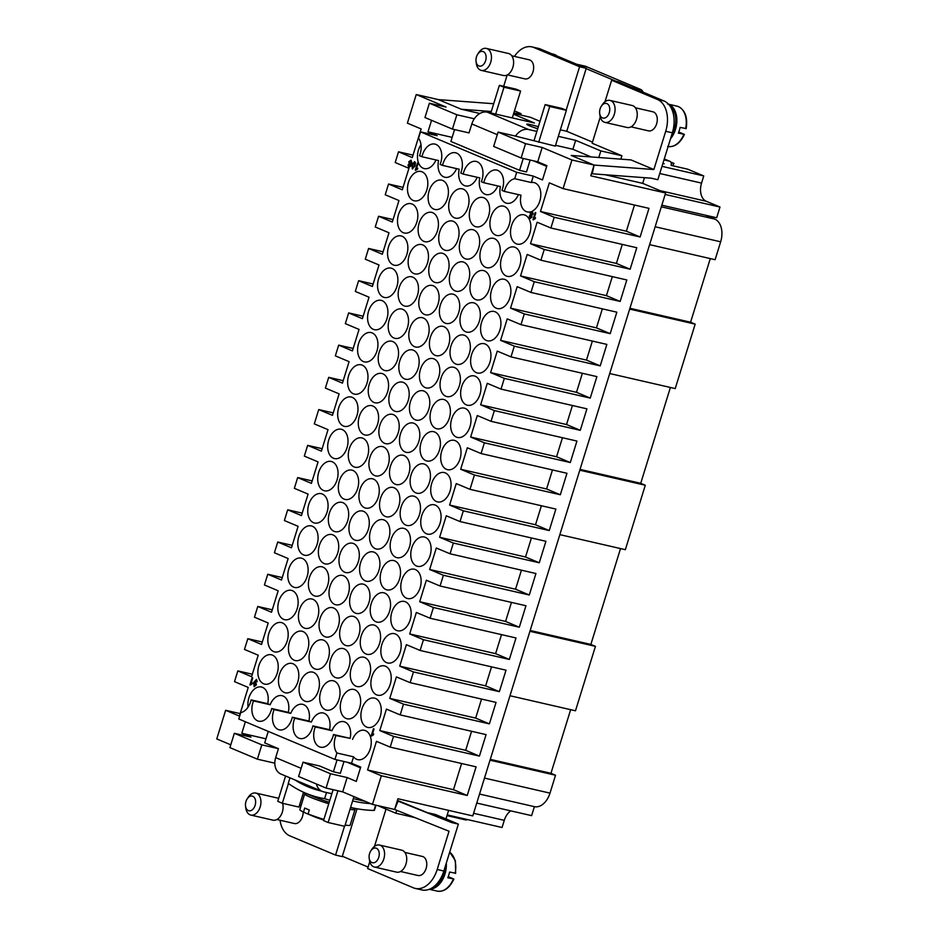 <?xml version="1.0" encoding="UTF-8"?>
<svg xmlns="http://www.w3.org/2000/svg" width="938" height="938" viewBox="0 0 938 938"><rect width="100%" height="100%" fill="white"/><g stroke="black" fill="none" stroke-linecap="round" stroke-linejoin="round"><path stroke-width="1.41" d="M643.069 92.17A7.527 4.925 -77.1 0 0 640.724 89.473L585.769 66.375A7.527 4.925 -77.1 0 0 585.242 66.199L576.553 64.206M447.215 814.911L502.065 827.504L504.281 820.34A15.043 9.849 102.9 0 1 510.096 811.347A15.043 9.849 102.9 0 1 510.764 810.866M649.612 244.654L715.119 259.697L720.654 241.805A18.807 12.311 -77.1 0 0 721.228 227.735A18.807 12.311 -77.1 0 0 714.756 219.093L705.599 215.236L716.679 217.78L719.997 207.04L706.267 201.271A15.043 9.849 102.9 0 1 701.085 194.354A15.043 9.849 102.9 0 1 701.542 183.098L703.758 175.934L687.73 169.192L671.104 165.381A3.764 2.826 -67.2 0 0 671.08 162.661A3.764 2.826 -67.2 0 0 669.791 161.277A3.764 2.826 -67.2 0 0 669.439 161.16L663.975 159.906M479.541 794.064L534.343 806.645A18.807 12.311 -77.1 0 0 542.727 804.37A18.807 12.311 -77.1 0 0 549.996 793.126L555.531 775.234L490.023 760.179M352.559 739.379A15.043 9.849 102.9 0 1 364.46 730.327A15.043 9.849 102.9 0 1 365.527 730.667A15.043 9.849 102.9 0 1 370.487 748.02A15.043 9.849 102.9 0 1 357.73 759.651A15.043 9.849 102.9 0 1 356.663 759.311A15.043 9.849 102.9 0 1 353.556 756.825L336.93 753.003A15.043 9.849 102.9 0 1 335.933 735.556L350.132 738.358L333.506 734.536A15.043 9.849 102.9 0 1 320.491 747.176A15.043 9.849 102.9 0 1 319.436 746.824A15.043 9.849 102.9 0 1 315.332 726.903L331.958 730.714A15.043 9.849 102.9 0 1 343.859 721.662A15.043 9.849 102.9 0 1 344.926 722.002A15.043 9.849 102.9 0 1 350.132 738.358M366.641 727.091A15.043 9.849 102.9 0 1 361.681 709.738A15.043 9.849 102.9 0 1 374.438 698.106A15.043 9.849 102.9 0 1 375.505 698.447A15.043 9.849 102.9 0 1 380.465 715.8A15.043 9.849 102.9 0 1 367.708 727.431A15.043 9.849 102.9 0 1 366.641 727.091M376.607 694.87A15.043 9.849 102.9 0 1 371.647 677.517A15.043 9.849 102.9 0 1 384.416 665.886A15.043 9.849 102.9 0 1 385.471 666.226A15.043 9.849 102.9 0 1 390.443 683.579A15.043 9.849 102.9 0 1 377.674 695.21A15.043 9.849 102.9 0 1 376.607 694.87M386.585 662.65A15.043 9.849 102.9 0 1 381.625 645.297A15.043 9.849 102.9 0 1 394.382 633.666A15.043 9.849 102.9 0 1 395.449 634.006A15.043 9.849 102.9 0 1 400.409 651.359A15.043 9.849 102.9 0 1 387.652 662.99A15.043 9.849 102.9 0 1 386.585 662.65M396.563 630.43A15.043 9.849 102.9 0 1 391.592 613.077A15.043 9.849 102.9 0 1 404.36 601.446A15.043 9.849 102.9 0 1 405.427 601.786A15.043 9.849 102.9 0 1 410.387 619.139A15.043 9.849 102.9 0 1 397.63 630.77A15.043 9.849 102.9 0 1 396.563 630.43M406.529 598.21A15.043 9.849 102.9 0 1 401.57 580.856A15.043 9.849 102.9 0 1 414.338 569.225A15.043 9.849 102.9 0 1 415.393 569.565A15.043 9.849 102.9 0 1 420.365 586.918A15.043 9.849 102.9 0 1 407.596 598.55A15.043 9.849 102.9 0 1 406.529 598.21M416.507 565.989A15.043 9.849 102.9 0 1 411.548 548.636A15.043 9.849 102.9 0 1 424.304 537.005A15.043 9.849 102.9 0 1 425.371 537.345A15.043 9.849 102.9 0 1 430.331 554.698A15.043 9.849 102.9 0 1 417.574 566.329A15.043 9.849 102.9 0 1 416.507 565.989M426.485 533.769A15.043 9.849 102.9 0 1 421.514 516.416A15.043 9.849 102.9 0 1 434.282 504.785A15.043 9.849 102.9 0 1 435.349 505.125A15.043 9.849 102.9 0 1 440.309 522.478A15.043 9.849 102.9 0 1 427.54 534.109A15.043 9.849 102.9 0 1 426.485 533.769M436.451 501.549A15.043 9.849 102.9 0 1 431.492 484.196A15.043 9.849 102.9 0 1 444.26 472.564A15.043 9.849 102.9 0 1 445.316 472.904A15.043 9.849 102.9 0 1 450.287 490.257A15.043 9.849 102.9 0 1 437.518 501.889A15.043 9.849 102.9 0 1 436.451 501.549M446.429 469.328A15.043 9.849 102.9 0 1 441.47 451.975A15.043 9.849 102.9 0 1 454.226 440.344A15.043 9.849 102.9 0 1 455.293 440.684A15.043 9.849 102.9 0 1 460.253 458.037A15.043 9.849 102.9 0 1 447.496 469.668A15.043 9.849 102.9 0 1 446.429 469.328M456.407 437.108A15.043 9.849 102.9 0 1 451.436 419.755A15.043 9.849 102.9 0 1 464.204 408.124A15.043 9.849 102.9 0 1 465.271 408.464A15.043 9.849 102.9 0 1 470.231 425.817A15.043 9.849 102.9 0 1 457.463 437.448A15.043 9.849 102.9 0 1 456.407 437.108M466.374 404.888A15.043 9.849 102.9 0 1 461.414 387.535A15.043 9.849 102.9 0 1 474.171 375.904A15.043 9.849 102.9 0 1 475.238 376.244A15.043 9.849 102.9 0 1 480.209 393.597A15.043 9.849 102.9 0 1 467.441 405.228A15.043 9.849 102.9 0 1 466.374 404.888M476.352 372.667A15.043 9.849 102.9 0 1 471.392 355.314A15.043 9.849 102.9 0 1 484.149 343.683A15.043 9.849 102.9 0 1 485.216 344.023A15.043 9.849 102.9 0 1 490.175 361.376A15.043 9.849 102.9 0 1 477.419 373.007A15.043 9.849 102.9 0 1 476.352 372.667M486.33 340.447A15.043 9.849 102.9 0 1 481.358 323.094A15.043 9.849 102.9 0 1 494.127 311.463A15.043 9.849 102.9 0 1 495.194 311.803A15.043 9.849 102.9 0 1 500.153 329.156A15.043 9.849 102.9 0 1 487.385 340.787A15.043 9.849 102.9 0 1 486.33 340.447M496.296 308.227A15.043 9.849 102.9 0 1 491.336 290.874A15.043 9.849 102.9 0 1 504.093 279.243A15.043 9.849 102.9 0 1 505.16 279.583A15.043 9.849 102.9 0 1 510.12 296.936A15.043 9.849 102.9 0 1 497.363 308.567A15.043 9.849 102.9 0 1 496.296 308.227M506.274 276.007A15.043 9.849 102.9 0 1 501.314 258.654A15.043 9.849 102.9 0 1 514.071 247.022A15.043 9.849 102.9 0 1 515.138 247.362A15.043 9.849 102.9 0 1 520.098 264.715A15.043 9.849 102.9 0 1 507.341 276.347A15.043 9.849 102.9 0 1 506.274 276.007M516.24 243.786A15.043 9.849 102.9 0 1 511.28 226.433A15.043 9.849 102.9 0 1 524.049 214.802A15.043 9.849 102.9 0 1 525.116 215.142A15.043 9.849 102.9 0 1 530.076 232.495A15.043 9.849 102.9 0 1 517.307 244.126A15.043 9.849 102.9 0 1 516.24 243.786M530.674 211.8A15.043 9.849 102.9 0 1 527.285 211.906A15.043 9.849 102.9 0 1 526.218 211.566A15.043 9.849 102.9 0 1 521.012 195.21L504.386 191.399A15.043 9.849 102.9 0 1 514.704 178.712L531.33 182.523A15.043 9.849 102.9 0 1 534.015 182.582A15.043 9.849 102.9 0 1 535.082 182.922A15.043 9.849 102.9 0 1 540.722 196.558A15.043 9.849 102.9 0 1 532.35 211.144L533.206 213.981L531.705 215.412L531.952 217.159L530.064 218.448L529.313 216.021L530.439 214.872L530.134 212.668L532.315 211.144L533.147 213.97L531.705 215.412M346.028 718.426A15.043 9.849 102.9 0 1 341.069 701.073A15.043 9.849 102.9 0 1 353.837 689.442A15.043 9.849 102.9 0 1 354.892 689.782A15.043 9.849 102.9 0 1 359.864 707.135A15.043 9.849 102.9 0 1 347.095 718.766A15.043 9.849 102.9 0 1 346.028 718.426M356.006 686.206A15.043 9.849 102.9 0 1 351.046 668.853A15.043 9.849 102.9 0 1 363.803 657.221A15.043 9.849 102.9 0 1 364.87 657.561A15.043 9.849 102.9 0 1 369.83 674.914A15.043 9.849 102.9 0 1 357.073 686.546A15.043 9.849 102.9 0 1 356.006 686.206M365.984 653.985A15.043 9.849 102.9 0 1 361.013 636.632A15.043 9.849 102.9 0 1 373.781 625.001A15.043 9.849 102.9 0 1 374.848 625.341A15.043 9.849 102.9 0 1 379.808 642.694A15.043 9.849 102.9 0 1 367.039 654.325A15.043 9.849 102.9 0 1 365.984 653.985M375.95 621.765A15.043 9.849 102.9 0 1 370.991 604.412A15.043 9.849 102.9 0 1 383.759 592.781A15.043 9.849 102.9 0 1 384.815 593.121A15.043 9.849 102.9 0 1 389.786 610.474A15.043 9.849 102.9 0 1 377.017 622.105A15.043 9.849 102.9 0 1 375.95 621.765M385.928 589.545A15.043 9.849 102.9 0 1 380.969 572.192A15.043 9.849 102.9 0 1 393.726 560.561A15.043 9.849 102.9 0 1 394.792 560.901A15.043 9.849 102.9 0 1 399.752 578.254A15.043 9.849 102.9 0 1 386.995 589.885A15.043 9.849 102.9 0 1 385.928 589.545M395.906 557.324A15.043 9.849 102.9 0 1 390.935 539.971A15.043 9.849 102.9 0 1 403.703 528.34A15.043 9.849 102.9 0 1 404.77 528.68A15.043 9.849 102.9 0 1 409.73 546.033A15.043 9.849 102.9 0 1 396.962 557.664A15.043 9.849 102.9 0 1 395.906 557.324M405.873 525.104A15.043 9.849 102.9 0 1 400.913 507.751A15.043 9.849 102.9 0 1 413.67 496.12A15.043 9.849 102.9 0 1 414.737 496.46A15.043 9.849 102.9 0 1 419.696 513.813A15.043 9.849 102.9 0 1 406.94 525.444A15.043 9.849 102.9 0 1 405.873 525.104M415.851 492.884A15.043 9.849 102.9 0 1 410.891 475.531A15.043 9.849 102.9 0 1 423.648 463.9A15.043 9.849 102.9 0 1 424.715 464.24A15.043 9.849 102.9 0 1 429.674 481.593A15.043 9.849 102.9 0 1 416.918 493.224A15.043 9.849 102.9 0 1 415.851 492.884M425.817 460.664A15.043 9.849 102.9 0 1 420.857 443.311A15.043 9.849 102.9 0 1 433.626 431.679A15.043 9.849 102.9 0 1 434.693 432.019A15.043 9.849 102.9 0 1 439.652 449.372A15.043 9.849 102.9 0 1 426.884 461.004A15.043 9.849 102.9 0 1 425.817 460.664M435.795 428.443A15.043 9.849 102.9 0 1 430.835 411.09A15.043 9.849 102.9 0 1 443.592 399.459A15.043 9.849 102.9 0 1 444.659 399.799A15.043 9.849 102.9 0 1 449.619 417.152A15.043 9.849 102.9 0 1 436.862 428.783A15.043 9.849 102.9 0 1 435.795 428.443M445.773 396.223A15.043 9.849 102.9 0 1 440.813 378.87A15.043 9.849 102.9 0 1 453.57 367.239A15.043 9.849 102.9 0 1 454.637 367.579A15.043 9.849 102.9 0 1 459.597 384.932A15.043 9.849 102.9 0 1 446.84 396.563A15.043 9.849 102.9 0 1 445.773 396.223M455.739 364.003A15.043 9.849 102.9 0 1 450.779 346.65A15.043 9.849 102.9 0 1 463.548 335.018A15.043 9.849 102.9 0 1 464.615 335.358A15.043 9.849 102.9 0 1 469.575 352.711A15.043 9.849 102.9 0 1 456.806 364.343A15.043 9.849 102.9 0 1 455.739 364.003M465.717 331.782A15.043 9.849 102.9 0 1 460.757 314.429A15.043 9.849 102.9 0 1 473.514 302.798A15.043 9.849 102.9 0 1 474.581 303.138A15.043 9.849 102.9 0 1 479.541 320.491A15.043 9.849 102.9 0 1 466.784 332.122A15.043 9.849 102.9 0 1 465.717 331.782M475.695 299.562A15.043 9.849 102.9 0 1 470.735 282.209A15.043 9.849 102.9 0 1 483.492 270.578A15.043 9.849 102.9 0 1 484.559 270.918A15.043 9.849 102.9 0 1 489.519 288.271A15.043 9.849 102.9 0 1 476.762 299.902A15.043 9.849 102.9 0 1 475.695 299.562M485.661 267.342A15.043 9.849 102.9 0 1 480.702 249.989A15.043 9.849 102.9 0 1 493.47 238.358A15.043 9.849 102.9 0 1 494.525 238.698A15.043 9.849 102.9 0 1 499.497 256.051A15.043 9.849 102.9 0 1 486.728 267.682A15.043 9.849 102.9 0 1 485.661 267.342M495.639 235.121A15.043 9.849 102.9 0 1 490.68 217.768A15.043 9.849 102.9 0 1 503.436 206.137A15.043 9.849 102.9 0 1 504.503 206.477A15.043 9.849 102.9 0 1 509.463 223.83A15.043 9.849 102.9 0 1 496.706 235.461A15.043 9.849 102.9 0 1 495.639 235.121M518.397 194.612A15.043 9.849 102.9 0 1 506.684 203.241A15.043 9.849 102.9 0 1 505.617 202.901A15.043 9.849 102.9 0 1 500.411 186.545L483.785 182.734A15.043 9.849 102.9 0 1 496.788 170.095A15.043 9.849 102.9 0 1 497.855 170.446A15.043 9.849 102.9 0 1 501.947 190.367L504.386 191.399M329.519 729.694L312.893 725.871A15.043 9.849 102.9 0 1 299.89 738.511A15.043 9.849 102.9 0 1 298.823 738.159A15.043 9.849 102.9 0 1 294.731 718.238L311.357 722.049A15.043 9.849 102.9 0 1 323.247 712.997A15.043 9.849 102.9 0 1 324.314 713.337A15.043 9.849 102.9 0 1 329.519 729.694L331.958 730.714M325.427 709.761A15.043 9.849 102.9 0 1 320.468 692.408A15.043 9.849 102.9 0 1 333.225 680.777A15.043 9.849 102.9 0 1 334.291 681.117A15.043 9.849 102.9 0 1 339.251 698.47A15.043 9.849 102.9 0 1 326.494 710.101A15.043 9.849 102.9 0 1 325.427 709.761M335.394 677.541A15.043 9.849 102.9 0 1 330.434 660.188A15.043 9.849 102.9 0 1 343.202 648.557A15.043 9.849 102.9 0 1 344.269 648.897A15.043 9.849 102.9 0 1 349.229 666.25A15.043 9.849 102.9 0 1 336.461 677.881A15.043 9.849 102.9 0 1 335.394 677.541M345.372 645.321A15.043 9.849 102.9 0 1 340.412 627.968A15.043 9.849 102.9 0 1 353.169 616.336A15.043 9.849 102.9 0 1 354.236 616.676A15.043 9.849 102.9 0 1 359.195 634.029A15.043 9.849 102.9 0 1 346.439 645.661A15.043 9.849 102.9 0 1 345.372 645.321M355.35 613.1A15.043 9.849 102.9 0 1 350.39 595.747A15.043 9.849 102.9 0 1 363.147 584.116A15.043 9.849 102.9 0 1 364.214 584.456A15.043 9.849 102.9 0 1 369.173 601.809A15.043 9.849 102.9 0 1 356.417 613.44A15.043 9.849 102.9 0 1 355.35 613.1M365.316 580.88A15.043 9.849 102.9 0 1 360.356 563.527A15.043 9.849 102.9 0 1 373.125 551.896A15.043 9.849 102.9 0 1 374.192 552.236A15.043 9.849 102.9 0 1 379.151 569.589A15.043 9.849 102.9 0 1 366.383 581.22A15.043 9.849 102.9 0 1 365.316 580.88M375.294 548.66A15.043 9.849 102.9 0 1 370.334 531.307A15.043 9.849 102.9 0 1 383.091 519.675A15.043 9.849 102.9 0 1 384.158 520.015A15.043 9.849 102.9 0 1 389.118 537.368A15.043 9.849 102.9 0 1 376.361 549A15.043 9.849 102.9 0 1 375.294 548.66M385.272 516.439A15.043 9.849 102.9 0 1 380.312 499.086A15.043 9.849 102.9 0 1 393.069 487.455A15.043 9.849 102.9 0 1 394.136 487.795A15.043 9.849 102.9 0 1 399.096 505.148A15.043 9.849 102.9 0 1 386.339 516.779A15.043 9.849 102.9 0 1 385.272 516.439M395.238 484.219A15.043 9.849 102.9 0 1 390.278 466.866A15.043 9.849 102.9 0 1 403.047 455.235A15.043 9.849 102.9 0 1 404.114 455.575A15.043 9.849 102.9 0 1 409.074 472.928A15.043 9.849 102.9 0 1 396.305 484.559A15.043 9.849 102.9 0 1 395.238 484.219M405.216 451.999A15.043 9.849 102.9 0 1 400.256 434.646A15.043 9.849 102.9 0 1 413.013 423.015A15.043 9.849 102.9 0 1 414.08 423.355A15.043 9.849 102.9 0 1 419.04 440.708A15.043 9.849 102.9 0 1 406.283 452.339A15.043 9.849 102.9 0 1 405.216 451.999M415.194 419.778A15.043 9.849 102.9 0 1 410.223 402.425A15.043 9.849 102.9 0 1 422.991 390.794A15.043 9.849 102.9 0 1 424.058 391.134A15.043 9.849 102.9 0 1 429.018 408.487A15.043 9.849 102.9 0 1 416.261 420.118A15.043 9.849 102.9 0 1 415.194 419.778M425.16 387.558A15.043 9.849 102.9 0 1 420.201 370.205A15.043 9.849 102.9 0 1 432.969 358.574A15.043 9.849 102.9 0 1 434.024 358.914A15.043 9.849 102.9 0 1 438.996 376.267A15.043 9.849 102.9 0 1 426.227 387.898A15.043 9.849 102.9 0 1 425.16 387.558M435.138 355.338A15.043 9.849 102.9 0 1 430.179 337.985A15.043 9.849 102.9 0 1 442.935 326.354A15.043 9.849 102.9 0 1 444.002 326.694A15.043 9.849 102.9 0 1 448.962 344.047A15.043 9.849 102.9 0 1 436.205 355.678A15.043 9.849 102.9 0 1 435.138 355.338M445.116 323.118A15.043 9.849 102.9 0 1 440.145 305.765A15.043 9.849 102.9 0 1 452.913 294.133A15.043 9.849 102.9 0 1 453.98 294.473A15.043 9.849 102.9 0 1 458.94 311.826A15.043 9.849 102.9 0 1 446.171 323.458A15.043 9.849 102.9 0 1 445.116 323.118M455.082 290.897A15.043 9.849 102.9 0 1 450.123 273.544A15.043 9.849 102.9 0 1 462.891 261.913A15.043 9.849 102.9 0 1 463.947 262.253A15.043 9.849 102.9 0 1 468.918 279.606A15.043 9.849 102.9 0 1 456.149 291.237A15.043 9.849 102.9 0 1 455.082 290.897M465.06 258.677A15.043 9.849 102.9 0 1 460.101 241.324A15.043 9.849 102.9 0 1 472.858 229.693A15.043 9.849 102.9 0 1 473.925 230.033A15.043 9.849 102.9 0 1 478.884 247.386A15.043 9.849 102.9 0 1 466.127 259.017A15.043 9.849 102.9 0 1 465.06 258.677M475.038 226.457A15.043 9.849 102.9 0 1 470.067 209.104A15.043 9.849 102.9 0 1 482.836 197.472A15.043 9.849 102.9 0 1 483.902 197.812A15.043 9.849 102.9 0 1 488.862 215.165A15.043 9.849 102.9 0 1 476.094 226.797A15.043 9.849 102.9 0 1 475.038 226.457M497.797 185.947A15.043 9.849 102.9 0 1 486.072 194.576A15.043 9.849 102.9 0 1 485.005 194.236A15.043 9.849 102.9 0 1 479.799 177.88L463.173 174.069A15.043 9.849 102.9 0 1 476.187 161.43A15.043 9.849 102.9 0 1 477.243 161.782A15.043 9.849 102.9 0 1 481.346 181.714L483.785 182.734M308.919 721.029L292.293 717.207A15.043 9.849 102.9 0 1 279.29 729.846A15.043 9.849 102.9 0 1 278.223 729.494A15.043 9.849 102.9 0 1 274.119 709.574L290.745 713.384A15.043 9.849 102.9 0 1 302.646 704.332A15.043 9.849 102.9 0 1 303.713 704.673A15.043 9.849 102.9 0 1 308.919 721.029L311.357 722.049M304.815 701.096A15.043 9.849 102.9 0 1 299.855 683.743A15.043 9.849 102.9 0 1 312.624 672.112A15.043 9.849 102.9 0 1 313.691 672.452A15.043 9.849 102.9 0 1 318.65 689.805A15.043 9.849 102.9 0 1 305.882 701.436A15.043 9.849 102.9 0 1 304.815 701.096M314.793 668.876A15.043 9.849 102.9 0 1 309.833 651.523A15.043 9.849 102.9 0 1 322.59 639.892A15.043 9.849 102.9 0 1 323.657 640.232A15.043 9.849 102.9 0 1 328.617 657.585A15.043 9.849 102.9 0 1 315.86 669.216A15.043 9.849 102.9 0 1 314.793 668.876M324.771 636.656A15.043 9.849 102.9 0 1 319.811 619.303A15.043 9.849 102.9 0 1 332.568 607.672A15.043 9.849 102.9 0 1 333.635 608.012A15.043 9.849 102.9 0 1 338.595 625.365A15.043 9.849 102.9 0 1 325.838 636.996A15.043 9.849 102.9 0 1 324.771 636.656M334.737 604.435A15.043 9.849 102.9 0 1 329.777 587.082A15.043 9.849 102.9 0 1 342.546 575.451A15.043 9.849 102.9 0 1 343.601 575.791A15.043 9.849 102.9 0 1 348.573 593.144A15.043 9.849 102.9 0 1 335.804 604.775A15.043 9.849 102.9 0 1 334.737 604.435M344.715 572.215A15.043 9.849 102.9 0 1 339.755 554.862A15.043 9.849 102.9 0 1 352.512 543.231A15.043 9.849 102.9 0 1 353.579 543.571A15.043 9.849 102.9 0 1 358.539 560.924A15.043 9.849 102.9 0 1 345.782 572.555A15.043 9.849 102.9 0 1 344.715 572.215M354.693 539.995A15.043 9.849 102.9 0 1 349.722 522.642A15.043 9.849 102.9 0 1 362.49 511.011A15.043 9.849 102.9 0 1 363.557 511.351A15.043 9.849 102.9 0 1 368.517 528.704A15.043 9.849 102.9 0 1 355.748 540.335A15.043 9.849 102.9 0 1 354.693 539.995M364.659 507.775A15.043 9.849 102.9 0 1 359.7 490.422A15.043 9.849 102.9 0 1 372.468 478.79A15.043 9.849 102.9 0 1 373.523 479.13A15.043 9.849 102.9 0 1 378.495 496.483A15.043 9.849 102.9 0 1 365.726 508.115A15.043 9.849 102.9 0 1 364.659 507.775M374.637 475.554A15.043 9.849 102.9 0 1 369.678 458.201A15.043 9.849 102.9 0 1 382.434 446.57A15.043 9.849 102.9 0 1 383.501 446.91A15.043 9.849 102.9 0 1 388.461 464.263A15.043 9.849 102.9 0 1 375.704 475.894A15.043 9.849 102.9 0 1 374.637 475.554M384.615 443.334A15.043 9.849 102.9 0 1 379.644 425.981A15.043 9.849 102.9 0 1 392.412 414.35A15.043 9.849 102.9 0 1 393.479 414.69A15.043 9.849 102.9 0 1 398.439 432.043A15.043 9.849 102.9 0 1 385.67 443.674A15.043 9.849 102.9 0 1 384.615 443.334M394.581 411.114A15.043 9.849 102.9 0 1 389.622 393.761A15.043 9.849 102.9 0 1 402.39 382.129A15.043 9.849 102.9 0 1 403.446 382.47A15.043 9.849 102.9 0 1 408.417 399.823A15.043 9.849 102.9 0 1 395.648 411.454A15.043 9.849 102.9 0 1 394.581 411.114M404.559 378.893A15.043 9.849 102.9 0 1 399.6 361.54A15.043 9.849 102.9 0 1 412.357 349.909A15.043 9.849 102.9 0 1 413.424 350.249A15.043 9.849 102.9 0 1 418.383 367.602A15.043 9.849 102.9 0 1 405.626 379.233A15.043 9.849 102.9 0 1 404.559 378.893M414.537 346.673A15.043 9.849 102.9 0 1 409.566 329.32A15.043 9.849 102.9 0 1 422.335 317.689A15.043 9.849 102.9 0 1 423.401 318.029A15.043 9.849 102.9 0 1 428.361 335.382A15.043 9.849 102.9 0 1 415.593 347.013A15.043 9.849 102.9 0 1 414.537 346.673M424.504 314.453A15.043 9.849 102.9 0 1 419.544 297.1A15.043 9.849 102.9 0 1 432.301 285.469A15.043 9.849 102.9 0 1 433.368 285.809A15.043 9.849 102.9 0 1 438.339 303.162A15.043 9.849 102.9 0 1 425.571 314.793A15.043 9.849 102.9 0 1 424.504 314.453M434.482 282.232A15.043 9.849 102.9 0 1 429.522 264.879A15.043 9.849 102.9 0 1 442.279 253.248A15.043 9.849 102.9 0 1 443.346 253.588A15.043 9.849 102.9 0 1 448.305 270.941A15.043 9.849 102.9 0 1 435.549 282.573A15.043 9.849 102.9 0 1 434.482 282.232M444.448 250.012A15.043 9.849 102.9 0 1 439.488 232.659A15.043 9.849 102.9 0 1 452.257 221.028A15.043 9.849 102.9 0 1 453.324 221.368A15.043 9.849 102.9 0 1 458.283 238.721A15.043 9.849 102.9 0 1 445.515 250.352A15.043 9.849 102.9 0 1 444.448 250.012M454.426 217.792A15.043 9.849 102.9 0 1 449.466 200.439A15.043 9.849 102.9 0 1 462.223 188.808A15.043 9.849 102.9 0 1 463.29 189.148A15.043 9.849 102.9 0 1 468.25 206.501A15.043 9.849 102.9 0 1 455.493 218.132A15.043 9.849 102.9 0 1 454.426 217.792M477.196 177.282A15.043 9.849 102.9 0 1 465.471 185.912A15.043 9.849 102.9 0 1 464.404 185.572A15.043 9.849 102.9 0 1 459.198 169.227L442.572 165.405A15.043 9.849 102.9 0 1 455.575 152.765A15.043 9.849 102.9 0 1 456.642 153.117A15.043 9.849 102.9 0 1 460.746 173.049L463.173 174.069M288.318 712.364L271.692 708.542A15.043 9.849 102.9 0 1 258.677 721.181A15.043 9.849 102.9 0 1 257.61 720.841A15.043 9.849 102.9 0 1 253.518 700.909L270.144 704.719A15.043 9.849 102.9 0 1 282.045 695.668A15.043 9.849 102.9 0 1 283.1 696.019A15.043 9.849 102.9 0 1 288.318 712.364L290.745 713.384M284.214 692.432A15.043 9.849 102.9 0 1 279.254 675.079A15.043 9.849 102.9 0 1 292.011 663.447A15.043 9.849 102.9 0 1 293.078 663.799A15.043 9.849 102.9 0 1 298.038 681.14A15.043 9.849 102.9 0 1 285.281 692.783A15.043 9.849 102.9 0 1 284.214 692.432M294.192 660.211A15.043 9.849 102.9 0 1 289.221 642.858A15.043 9.849 102.9 0 1 301.989 631.227A15.043 9.849 102.9 0 1 303.056 631.567A15.043 9.849 102.9 0 1 308.016 648.92A15.043 9.849 102.9 0 1 295.247 660.551A15.043 9.849 102.9 0 1 294.192 660.211M304.158 627.991A15.043 9.849 102.9 0 1 299.199 610.638A15.043 9.849 102.9 0 1 311.967 599.007A15.043 9.849 102.9 0 1 313.022 599.347A15.043 9.849 102.9 0 1 317.994 616.7A15.043 9.849 102.9 0 1 305.225 628.331A15.043 9.849 102.9 0 1 304.158 627.991M314.136 595.771A15.043 9.849 102.9 0 1 309.177 578.418A15.043 9.849 102.9 0 1 321.933 566.787A15.043 9.849 102.9 0 1 323 567.127A15.043 9.849 102.9 0 1 327.96 584.48A15.043 9.849 102.9 0 1 315.203 596.111A15.043 9.849 102.9 0 1 314.136 595.771M324.114 563.55A15.043 9.849 102.9 0 1 319.143 546.197A15.043 9.849 102.9 0 1 331.911 534.566A15.043 9.849 102.9 0 1 332.978 534.906A15.043 9.849 102.9 0 1 337.938 552.259A15.043 9.849 102.9 0 1 325.169 563.89A15.043 9.849 102.9 0 1 324.114 563.55M334.08 531.33A15.043 9.849 102.9 0 1 329.121 513.977A15.043 9.849 102.9 0 1 341.878 502.346A15.043 9.849 102.9 0 1 342.945 502.686A15.043 9.849 102.9 0 1 347.916 520.039A15.043 9.849 102.9 0 1 335.147 531.67A15.043 9.849 102.9 0 1 334.08 531.33M344.058 499.11A15.043 9.849 102.9 0 1 339.099 481.757A15.043 9.849 102.9 0 1 351.856 470.126A15.043 9.849 102.9 0 1 352.923 470.466A15.043 9.849 102.9 0 1 357.882 487.819A15.043 9.849 102.9 0 1 345.125 499.45A15.043 9.849 102.9 0 1 344.058 499.11M354.036 466.889A15.043 9.849 102.9 0 1 349.065 449.536A15.043 9.849 102.9 0 1 361.834 437.905A15.043 9.849 102.9 0 1 362.9 438.245A15.043 9.849 102.9 0 1 367.86 455.598A15.043 9.849 102.9 0 1 355.092 467.23A15.043 9.849 102.9 0 1 354.036 466.889M364.003 434.669A15.043 9.849 102.9 0 1 359.043 417.316A15.043 9.849 102.9 0 1 371.8 405.685A15.043 9.849 102.9 0 1 372.867 406.025A15.043 9.849 102.9 0 1 377.826 423.378A15.043 9.849 102.9 0 1 365.07 435.009A15.043 9.849 102.9 0 1 364.003 434.669M373.981 402.449A15.043 9.849 102.9 0 1 369.021 385.096A15.043 9.849 102.9 0 1 381.778 373.465A15.043 9.849 102.9 0 1 382.845 373.805A15.043 9.849 102.9 0 1 387.804 391.158A15.043 9.849 102.9 0 1 375.048 402.789A15.043 9.849 102.9 0 1 373.981 402.449M383.947 370.229A15.043 9.849 102.9 0 1 378.987 352.876A15.043 9.849 102.9 0 1 391.756 341.244A15.043 9.849 102.9 0 1 392.823 341.584A15.043 9.849 102.9 0 1 397.782 358.937A15.043 9.849 102.9 0 1 385.014 370.569A15.043 9.849 102.9 0 1 383.947 370.229M393.925 338.008A15.043 9.849 102.9 0 1 388.965 320.655A15.043 9.849 102.9 0 1 401.722 309.024A15.043 9.849 102.9 0 1 402.789 309.364A15.043 9.849 102.9 0 1 407.749 326.717A15.043 9.849 102.9 0 1 394.992 338.348A15.043 9.849 102.9 0 1 393.925 338.008M403.903 305.788A15.043 9.849 102.9 0 1 398.943 288.435A15.043 9.849 102.9 0 1 411.7 276.804A15.043 9.849 102.9 0 1 412.767 277.144A15.043 9.849 102.9 0 1 417.727 294.497A15.043 9.849 102.9 0 1 404.97 306.128A15.043 9.849 102.9 0 1 403.903 305.788M413.869 273.568A15.043 9.849 102.9 0 1 408.909 256.215A15.043 9.849 102.9 0 1 421.678 244.584A15.043 9.849 102.9 0 1 422.745 244.924A15.043 9.849 102.9 0 1 427.705 262.277A15.043 9.849 102.9 0 1 414.936 273.908A15.043 9.849 102.9 0 1 413.869 273.568M423.847 241.347A15.043 9.849 102.9 0 1 418.887 223.994A15.043 9.849 102.9 0 1 431.644 212.363A15.043 9.849 102.9 0 1 432.711 212.703A15.043 9.849 102.9 0 1 437.671 230.056A15.043 9.849 102.9 0 1 424.914 241.687A15.043 9.849 102.9 0 1 423.847 241.347M433.825 209.127A15.043 9.849 102.9 0 1 428.865 191.774A15.043 9.849 102.9 0 1 441.622 180.143A15.043 9.849 102.9 0 1 442.689 180.483A15.043 9.849 102.9 0 1 447.649 197.836A15.043 9.849 102.9 0 1 434.892 209.467A15.043 9.849 102.9 0 1 433.825 209.127M456.583 168.617A15.043 9.849 102.9 0 1 444.858 177.247A15.043 9.849 102.9 0 1 443.791 176.907A15.043 9.849 102.9 0 1 438.585 160.562L421.959 156.74A15.043 9.849 102.9 0 1 434.974 144.1A15.043 9.849 102.9 0 1 436.041 144.452A15.043 9.849 102.9 0 1 440.133 164.385L442.572 165.405M248.066 707.1A15.043 9.849 102.9 0 1 251.431 692.432A15.043 9.849 102.9 0 1 261.432 687.003A15.043 9.849 102.9 0 1 262.499 687.355A15.043 9.849 102.9 0 1 267.705 703.699L270.144 704.719M263.613 683.767A15.043 9.849 102.9 0 1 258.642 666.414A15.043 9.849 102.9 0 1 271.41 654.783A15.043 9.849 102.9 0 1 272.477 655.134A15.043 9.849 102.9 0 1 277.437 672.487A15.043 9.849 102.9 0 1 264.668 684.119A15.043 9.849 102.9 0 1 263.613 683.767M273.579 651.547A15.043 9.849 102.9 0 1 268.62 634.194A15.043 9.849 102.9 0 1 281.377 622.562A15.043 9.849 102.9 0 1 282.444 622.914A15.043 9.849 102.9 0 1 287.415 640.267A15.043 9.849 102.9 0 1 274.646 651.898A15.043 9.849 102.9 0 1 273.579 651.547M283.557 619.326A15.043 9.849 102.9 0 1 278.598 601.973A15.043 9.849 102.9 0 1 291.355 590.342A15.043 9.849 102.9 0 1 292.422 590.694A15.043 9.849 102.9 0 1 297.381 608.047A15.043 9.849 102.9 0 1 284.624 619.678A15.043 9.849 102.9 0 1 283.557 619.326M293.524 587.106A15.043 9.849 102.9 0 1 288.564 569.753A15.043 9.849 102.9 0 1 301.333 558.122A15.043 9.849 102.9 0 1 302.399 558.473A15.043 9.849 102.9 0 1 307.359 575.826A15.043 9.849 102.9 0 1 294.591 587.458A15.043 9.849 102.9 0 1 293.524 587.106M303.502 554.886A15.043 9.849 102.9 0 1 298.542 537.533A15.043 9.849 102.9 0 1 311.299 525.901A15.043 9.849 102.9 0 1 312.366 526.253A15.043 9.849 102.9 0 1 317.325 543.606A15.043 9.849 102.9 0 1 304.569 555.237A15.043 9.849 102.9 0 1 303.502 554.886M313.48 522.665A15.043 9.849 102.9 0 1 308.52 505.312A15.043 9.849 102.9 0 1 321.277 493.681A15.043 9.849 102.9 0 1 322.344 494.033A15.043 9.849 102.9 0 1 327.303 511.386A15.043 9.849 102.9 0 1 314.547 523.017A15.043 9.849 102.9 0 1 313.48 522.665M323.446 490.445A15.043 9.849 102.9 0 1 318.486 473.092A15.043 9.849 102.9 0 1 331.255 461.461A15.043 9.849 102.9 0 1 332.322 461.813A15.043 9.849 102.9 0 1 337.281 479.166A15.043 9.849 102.9 0 1 324.513 490.797A15.043 9.849 102.9 0 1 323.446 490.445M333.424 458.225A15.043 9.849 102.9 0 1 328.464 440.872A15.043 9.849 102.9 0 1 341.221 429.241A15.043 9.849 102.9 0 1 342.288 429.592A15.043 9.849 102.9 0 1 347.248 446.945A15.043 9.849 102.9 0 1 334.491 458.576A15.043 9.849 102.9 0 1 333.424 458.225M343.402 426.004A15.043 9.849 102.9 0 1 338.442 408.651A15.043 9.849 102.9 0 1 351.199 397.02A15.043 9.849 102.9 0 1 352.266 397.372A15.043 9.849 102.9 0 1 357.226 414.713A15.043 9.849 102.9 0 1 344.469 426.356A15.043 9.849 102.9 0 1 343.402 426.004M353.368 393.784A15.043 9.849 102.9 0 1 348.408 376.431A15.043 9.849 102.9 0 1 361.177 364.8A15.043 9.849 102.9 0 1 362.244 365.152A15.043 9.849 102.9 0 1 367.204 382.493A15.043 9.849 102.9 0 1 354.435 394.136A15.043 9.849 102.9 0 1 353.368 393.784M363.346 361.564A15.043 9.849 102.9 0 1 358.386 344.211A15.043 9.849 102.9 0 1 371.143 332.58A15.043 9.849 102.9 0 1 372.21 332.931A15.043 9.849 102.9 0 1 377.17 350.273A15.043 9.849 102.9 0 1 364.413 361.904A15.043 9.849 102.9 0 1 363.346 361.564M373.324 329.344A15.043 9.849 102.9 0 1 368.353 311.991A15.043 9.849 102.9 0 1 381.121 300.359A15.043 9.849 102.9 0 1 382.188 300.699A15.043 9.849 102.9 0 1 387.148 318.052A15.043 9.849 102.9 0 1 374.391 329.684A15.043 9.849 102.9 0 1 373.324 329.344M383.29 297.123A15.043 9.849 102.9 0 1 378.331 279.77A15.043 9.849 102.9 0 1 391.099 268.139A15.043 9.849 102.9 0 1 392.154 268.479A15.043 9.849 102.9 0 1 397.126 285.832A15.043 9.849 102.9 0 1 384.357 297.463A15.043 9.849 102.9 0 1 383.29 297.123M393.268 264.903A15.043 9.849 102.9 0 1 388.309 247.55A15.043 9.849 102.9 0 1 401.065 235.919A15.043 9.849 102.9 0 1 402.132 236.259A15.043 9.849 102.9 0 1 407.092 253.612A15.043 9.849 102.9 0 1 394.335 265.243A15.043 9.849 102.9 0 1 393.268 264.903M403.246 232.683A15.043 9.849 102.9 0 1 398.275 215.33A15.043 9.849 102.9 0 1 411.043 203.698A15.043 9.849 102.9 0 1 412.11 204.038A15.043 9.849 102.9 0 1 417.07 221.391A15.043 9.849 102.9 0 1 404.301 233.023A15.043 9.849 102.9 0 1 403.246 232.683M413.212 200.462A15.043 9.849 102.9 0 1 408.253 183.109A15.043 9.849 102.9 0 1 421.021 171.478A15.043 9.849 102.9 0 1 422.077 171.818A15.043 9.849 102.9 0 1 427.048 189.171A15.043 9.849 102.9 0 1 414.279 200.802A15.043 9.849 102.9 0 1 413.212 200.462M435.982 159.952A15.043 9.849 102.9 0 1 424.257 168.582A15.043 9.849 102.9 0 1 423.19 168.242A15.043 9.849 102.9 0 1 420.998 144.675M476.047 61.486L476.316 63.479A11.279 7.387 -77.1 0 0 481.288 70.409A11.279 7.387 -77.1 0 0 490.691 62.307A11.279 7.387 -77.1 0 0 486.341 48.413A11.279 7.387 -77.1 0 0 478.837 52.481L477.735 54.158A7.527 4.925 -77.1 0 0 476.469 56.855A7.527 4.925 -77.1 0 0 476.047 61.486A7.527 4.925 -77.1 0 0 480.373 66.176A7.527 4.925 -77.1 0 0 485.626 60.7A7.527 4.925 -77.1 0 0 484.149 52.153A7.527 4.925 -77.1 0 0 477.735 54.158M481.288 70.409L503.46 75.497A11.279 7.387 -77.1 0 0 512.851 67.395A11.279 7.387 -77.1 0 0 508.513 53.501L486.341 48.413M511.761 55.799L529.231 59.809A9.779 6.402 102.9 0 1 532.995 71.839A9.779 6.402 102.9 0 1 524.858 78.874L507.388 74.864M601.364 106.146L602.477 104.47A11.279 7.387 102.9 0 1 609.981 100.401A11.279 7.387 102.9 0 1 614.32 114.284A11.279 7.387 102.9 0 1 604.928 122.397A11.279 7.387 102.9 0 1 599.957 115.456L599.687 113.475A7.527 4.925 102.9 0 1 600.109 108.831A7.527 4.925 102.9 0 1 601.364 106.146A7.527 4.925 102.9 0 1 607.789 104.141A7.527 4.925 102.9 0 1 609.266 112.689A7.527 4.925 102.9 0 1 604.013 118.165A7.527 4.925 102.9 0 1 599.687 113.475M609.981 100.401L632.142 105.49A11.279 7.387 102.9 0 1 636.492 119.372A11.279 7.387 102.9 0 1 627.1 127.486L604.928 122.397M670.049 106.076A19.933 13.05 102.9 0 1 674.457 129.104A19.933 13.05 102.9 0 1 671.479 135.67M678.76 132.035L684.048 134.251L678.326 133.114A20.683 13.542 -77.1 0 0 679.346 130.312A20.683 13.542 -77.1 0 0 680.097 127.392L685.819 128.529M668.653 104.306A20.683 13.542 102.9 0 1 675.466 129.421A20.683 13.542 102.9 0 1 670.494 138.847M635.401 107.788L652.871 111.798A9.779 6.402 102.9 0 1 656.635 123.828A9.779 6.402 102.9 0 1 648.498 130.863L631.028 126.841M684.048 134.251L683.861 134.392A20.683 13.542 102.9 0 1 668.114 146.539M566.388 110.321L555.308 146.117L515.513 136.104A15.043 11.303 -67.2 0 1 519.418 131.906A15.043 11.303 -67.2 0 1 528.551 129.514L536.876 131.426L545.177 104.575L561.803 108.386L566.388 110.321L549.762 106.498L545.177 104.575M528.551 129.514L487.338 112.185A15.043 11.303 112.8 0 0 478.204 114.577A15.043 11.303 112.8 0 0 474.3 118.774L456.865 114.776L429.393 103.215L424.961 117.543L452.433 129.092L456.865 114.776M247.222 798.801L248.336 797.136A11.279 7.387 102.9 0 1 255.84 793.067A11.279 7.387 102.9 0 1 260.178 806.95A11.279 7.387 102.9 0 1 250.786 815.063A11.279 7.387 102.9 0 1 245.815 808.122L245.545 806.129A7.527 4.925 102.9 0 1 245.955 801.498A7.527 4.925 102.9 0 1 247.222 798.801A7.527 4.925 102.9 0 1 253.647 796.808A7.527 4.925 102.9 0 1 255.124 805.355A7.527 4.925 102.9 0 1 249.871 810.831A7.527 4.925 102.9 0 1 245.545 806.129M255.84 793.067L278 798.156A11.279 7.387 102.9 0 1 278.668 798.355M282.608 803.315A11.279 7.387 102.9 0 1 282.35 812.038A11.279 7.387 102.9 0 1 272.958 820.152L250.786 815.063M299.656 804.792A9.779 6.402 102.9 0 1 301.016 805.801M303.15 811.874A9.779 6.402 102.9 0 1 302.493 816.494A9.779 6.402 102.9 0 1 294.344 823.517L276.886 819.507M369.173 858.118L369.443 860.111A11.279 7.387 -77.1 0 0 374.426 867.04A11.279 7.387 -77.1 0 0 383.818 858.938A11.279 7.387 -77.1 0 0 379.468 845.044A11.279 7.387 -77.1 0 0 371.976 849.125L370.862 850.789A7.527 4.925 -77.1 0 0 369.595 853.486A7.527 4.925 -77.1 0 0 369.173 858.118A7.527 4.925 -77.1 0 0 373.5 862.808A7.527 4.925 -77.1 0 0 378.753 857.332A7.527 4.925 -77.1 0 0 377.275 848.796A7.527 4.925 -77.1 0 0 370.862 850.789M374.426 867.04L396.586 872.141A11.279 7.387 -77.1 0 0 405.978 864.027A11.279 7.387 -77.1 0 0 401.64 850.145L379.468 845.044M432.078 887.876A19.933 13.05 -77.1 0 0 443.944 873.747A19.933 13.05 -77.1 0 0 445.257 866.478M404.899 852.431L422.358 856.441A9.779 6.402 102.9 0 1 426.122 868.471A9.779 6.402 102.9 0 1 417.985 875.506L400.514 871.496M448.247 876.678L453.535 878.906L447.813 877.769A20.683 13.542 -77.1 0 0 448.833 874.955A20.683 13.542 -77.1 0 0 449.595 872.035L455.317 873.172M429.592 889.165A20.683 13.542 -77.1 0 0 444.952 874.064A20.683 13.542 -77.1 0 0 446.3 863.112M353.943 796.608L344.75 826.319L328.124 822.509L323.54 820.574L331.853 793.724L323.54 791.824A15.043 11.303 -67.2 0 1 322.133 791.367A15.043 11.303 -67.2 0 1 316.997 785.821A15.043 11.303 -67.2 0 1 316.423 784.004M301.133 768.328L275.666 757.623A15.043 11.303 112.8 0 0 274.822 763.18A15.043 11.303 112.8 0 0 275.784 768.492A15.043 11.303 112.8 0 0 280.919 774.038L322.133 791.367M294.849 779.9A187.94 123.054 -77.1 0 0 302.88 784.449A187.94 123.054 -77.1 0 0 307.77 786.701A187.94 123.054 -77.1 0 0 321.453 791.074M353.556 808.204A26.334 2.251 -162.8 0 1 354.986 809.494A26.334 2.251 -162.8 0 1 350.015 809.318M328.757 803.737A26.334 2.251 -162.8 0 1 310.443 797.253A26.334 2.251 -162.8 0 1 304.686 793.923A26.334 2.251 -162.8 0 1 306.597 793.677M310.337 815.028A150.408 112.959 -67.2 0 1 305.096 812.8A150.408 112.959 -67.2 0 1 303.49 812.027L304.721 808.052A26.334 2.251 17.2 0 0 306.82 808.966A26.334 2.251 17.2 0 0 309.306 809.975L308.074 813.961A150.408 112.959 112.8 0 0 315.602 817.221A150.455 150.455 0 0 0 323.716 820.011M354.986 809.494L350.132 825.194A26.334 2.251 -162.8 0 1 346.685 825.264A26.334 2.251 -162.8 0 1 345.149 825.006A150.455 150.455 0 0 0 346.685 825.264M323.903 819.425A26.334 2.251 -162.8 0 1 308.074 813.961M376.009 805.203L374.485 810.115A45.141 3.858 -162.8 0 1 373.981 810.455A194.776 146.281 -67.2 0 1 361.341 809.435A194.776 146.281 -67.2 0 1 350.589 807.43M329.813 800.302A45.141 3.858 -162.8 0 1 324.607 798.66A194.776 127.533 102.9 0 1 305.753 793.208A194.776 127.533 102.9 0 1 301.333 791.203A194.776 127.533 102.9 0 1 288.259 783.371L289.971 777.848M537.709 128.717A12.182 1.044 -162.8 0 1 529.454 125.786A12.182 1.044 -162.8 0 1 526.793 124.25A12.182 1.044 -162.8 0 1 538.33 126.724M644.465 177.681L642.706 183.367L665.605 192.994L590.788 175.816L594.106 165.076L571.946 159.988L563.081 188.62L648.979 208.353L640.115 236.997L554.206 217.264L550.887 228.004L636.785 247.738L630.137 269.218L544.239 249.485L540.909 260.225L626.819 279.958L620.159 301.438L534.261 281.705L530.943 292.445L616.841 312.178L610.192 333.658L524.295 313.925L520.965 324.665L606.863 344.398L600.214 365.879L514.317 346.145L510.987 356.886L596.896 376.619L590.236 398.099L504.339 378.366L501.021 389.106L586.918 408.839L580.27 430.319L494.373 410.586L491.043 421.326L576.94 441.059L570.292 462.54L484.395 442.806L481.065 453.546L566.974 473.28L560.326 494.76L474.417 475.027L469.985 489.343L555.882 509.076L549.234 530.556L463.337 510.823L460.019 521.563L545.916 541.296L539.268 562.777L453.359 543.043L450.041 553.783L535.938 573.517L529.29 594.997L443.393 575.264L440.063 586.004L525.96 605.737L519.312 627.217L433.415 607.484L430.096 618.224L515.994 637.957L509.346 659.437L423.448 639.704L420.118 650.456L506.016 670.178L499.368 691.658L413.47 671.936L410.141 682.676L496.05 702.398L489.39 723.878L403.492 704.157L400.174 714.897L486.072 734.618L479.424 756.098L393.526 736.377L390.196 747.117L476.094 766.838L467.23 795.483L381.332 775.749L372.468 804.394L342.698 791.871L347.13 777.555L330.504 773.744L303.033 762.184L298.601 776.512L326.072 788.061L330.504 773.744M369.76 861.67L367.626 868.553L413.412 887.817A26.334 17.236 -77.1 0 0 415.276 888.415A26.334 17.236 -77.1 0 0 437.202 869.491L449.032 831.244L394.628 809.482L397.958 798.742L472.775 815.919L665.605 192.994M448.61 810.373L445.972 818.909M414.373 165.674L412.556 168.219L412.544 164.912L414.362 162.356L414.373 165.674M414.42 162.368L412.603 164.924L412.614 168.23M412.321 168.946L411.97 164.666L414.584 161.641L415.405 162.813L414.948 165.92L412.427 168.981M414.643 161.653L415.452 162.825L415.006 165.932L412.38 168.957M531.354 216.948L530.275 217.722L529.888 216.279L530.967 215.482L531.354 216.948M531.025 215.494L529.947 216.291L530.357 217.745M532.573 213.723L531.213 214.767L530.72 212.903L532.092 211.859L532.573 213.723M532.151 211.871L530.779 212.914L531.295 214.79M531.764 215.423L531.998 217.17L530.122 218.46M252.685 677.94L250.95 683.544L252.404 682.958L249.907 684.892L252.123 677.705L252.744 677.951L251.032 683.497M252.146 683.814L252.404 682.958M252.193 683.825L250.258 685.045M252.744 677.951L252.123 677.705M373.981 728.943L372.245 734.548L373.699 733.962L371.19 735.896L373.418 728.709L374.039 728.955L372.327 734.489M373.43 734.806L373.699 733.962M373.488 734.817L371.554 736.049M374.039 728.955L373.418 728.709M253.928 683.908L255.312 682.665L255.746 684.588L254.292 685.924L253.928 683.908L254.292 685.924M255.371 682.676L253.975 683.919M256.226 680.109L254.304 682.442L255.687 681.949L256.32 684.857L254.139 686.675L253.635 682.559L256.461 679.393L257.2 681.715L256.18 680.097M256.285 680.12L254.362 682.454M255.746 681.961L256.379 684.869L254.139 686.675M256.52 679.405L257.2 681.715M535.786 212.738L534.05 218.331L535.504 217.745L532.995 219.68L535.223 212.492L535.844 212.75L534.121 218.284M535.235 218.601L535.504 217.745M535.293 218.613L533.359 219.832M535.844 212.75L535.223 212.492M418.043 163.224L416.32 168.828L417.762 168.242L415.264 170.177L417.48 162.989L418.102 163.247L416.39 168.781M417.504 169.098L417.762 168.242M417.562 169.11L415.628 170.329M418.102 163.247L417.48 162.989M410.07 165.944L408.98 166.73L408.593 165.276L409.671 164.478L410.07 165.944M409.73 164.49L408.651 165.287L409.062 166.753M411.278 162.72L409.918 163.775L409.425 161.911L410.797 160.855L411.278 162.72M410.856 160.867L409.484 161.922L410 163.798M410.656 166.155L408.769 167.456L408.018 165.029L409.144 163.88L408.851 161.676L411.02 160.14L411.852 162.966L410.41 164.408L410.715 166.167L408.769 167.456M411.079 160.152L411.911 162.978L410.41 164.408M410.469 164.42L410.715 166.167M515.513 136.104L498.078 132.094L493.646 146.422L521.118 157.971L537.744 161.793L546.901 165.639L542.469 179.955L533.312 176.109L516.686 172.287L420.529 131.859L437.155 135.682L427.998 131.824L431.562 120.31M230.783 744.819L216.772 738.933L225.636 710.289L239.378 716.069L248.242 687.425L234.512 681.645L237.83 670.905L251.572 676.685L258.22 655.205L244.478 649.424L247.808 638.684L261.538 644.465L268.198 622.984L254.456 617.204L257.774 606.464L271.516 612.244L278.164 590.764L264.434 584.984L267.752 574.244L281.494 580.024L288.142 558.544L274.4 552.763L277.73 542.023L291.46 547.804L298.108 526.324L284.378 520.543L287.696 509.803L301.438 515.583L308.086 494.103L294.356 488.323L297.674 477.583L311.416 483.363L318.064 461.883L304.322 456.103L307.652 445.362L321.382 451.143L328.03 429.663L314.3 423.882L318.732 409.566L332.474 415.346L339.122 393.866L325.38 388.086L328.71 377.346L342.44 383.126L349.088 361.646L335.358 355.865L338.677 345.125L352.418 350.906L359.066 329.426L345.325 323.645L348.655 312.905L362.385 318.686L369.044 297.205L355.303 291.425L358.621 280.685L372.363 286.465L379.011 264.985L365.281 259.205L368.599 248.464L382.341 254.245L388.989 232.765L375.247 226.984L378.577 216.244L392.307 222.025L398.967 200.544L385.225 194.764L388.543 184.024L402.285 189.804L408.933 168.324L395.203 162.544L398.521 151.804L412.263 157.584L421.127 128.94L407.385 123.159L416.249 94.527L446.019 107.038L429.393 103.215M274.822 763.18L257.387 759.182L261.819 744.854L234.348 733.305L250.974 737.127L241.816 733.27L245.381 721.756M267.705 703.699L251.079 699.877A15.043 9.849 102.9 0 1 240.761 712.575L238.78 718.989L334.936 759.417L351.562 763.239L353.556 756.825M351.562 763.239L360.72 767.085L356.288 781.413L347.13 777.555M381.332 775.749L367.59 769.981L376.455 741.337L390.196 747.117M393.526 736.377L379.784 730.596L386.433 709.116L400.174 714.897M403.492 704.157L389.762 698.376L396.411 676.896L410.141 682.676M413.47 671.936L399.729 666.156L406.377 644.676L420.118 650.456M423.448 639.704L409.707 633.936L416.355 612.455L430.096 618.224M433.415 607.484L419.685 601.715L426.333 580.235L440.063 586.004M443.393 575.264L429.651 569.495L436.299 548.015L450.041 553.783M453.359 543.043L439.629 537.275L446.277 515.794L460.019 521.563M463.337 510.823L449.607 505.054L456.255 483.574L469.985 489.343M474.417 475.027L460.687 469.258L467.335 447.778L481.065 453.546M484.395 442.806L470.653 437.038L477.301 415.546L491.043 421.326M494.373 410.586L480.631 404.806L487.279 383.325L501.021 389.106M504.339 378.366L490.609 372.585L497.257 351.105L510.987 356.886M514.317 346.145L500.575 340.365L507.224 318.885L520.965 324.665M524.295 313.925L510.553 308.145L517.201 286.665L530.943 292.445M534.261 281.705L520.531 275.924L527.179 254.444L540.909 260.225M544.239 249.485L530.498 243.704L537.146 222.224L550.887 228.004M554.206 217.264L540.476 211.484L549.34 182.851L563.081 188.62M537.744 161.793L542.176 147.465L571.946 159.988M531.33 182.523L533.312 176.109M710.289 258.595L690.591 322.215L695.175 324.138L629.668 309.094M609.712 373.535L675.219 388.578L695.175 324.138M670.389 387.476L640.724 483.316L645.297 485.239L579.79 470.196M559.845 534.637L625.353 549.68L645.297 485.239M620.522 548.578L590.858 644.418L595.431 646.352L529.923 631.297M509.979 695.738L575.486 710.793L595.431 646.352M570.656 709.679L550.958 773.299L555.531 775.234M288.447 783.5L282.326 803.256L277.754 801.322L285.586 776.007M303.537 792.258L298.952 807.067L282.326 803.256M337.938 790.781L328.124 822.509M331.853 793.724L333.107 789.679M234.348 733.305L229.916 747.621L257.387 759.182M365.468 801.451L353.309 798.66M375.634 805.121L373.981 810.455M352.606 800.923A187.94 141.146 112.8 0 0 364.038 802.998A187.94 141.146 112.8 0 0 370.674 803.643M487.338 112.185L512.289 117.907L520.602 91.056L503.976 87.246L499.391 85.323L516.017 89.133L520.602 91.056M495.663 114.096L503.976 87.246M490.832 112.982L499.391 85.323M538.682 142.295L549.762 106.498M534.097 140.372L536.876 131.426M479.846 113.498L461.32 109.242L438.421 99.616L416.249 94.527M521.118 157.971L525.55 143.655L498.078 132.094M525.55 143.655L542.176 147.465M571.219 155.45L594.106 165.076L571.219 155.45L630.969 159.906L653.868 169.532L594.106 165.076L592.241 173.788L591.515 173.483M591.092 156.927L572.895 149.283L555.554 145.296M326.518 792.504L324.607 798.66M303.49 812.027A26.334 2.251 -162.8 0 1 302.634 811.628A26.334 2.251 -162.8 0 1 299.832 809.623L304.686 793.923M337.07 759.909L333.389 771.775L319.659 765.994L303.033 762.184M275.666 757.623L278.445 748.665L264.704 742.896L268.268 731.382M453.535 878.906L453.359 879.035A20.683 13.542 -77.1 0 1 437.155 891.1L429.276 889.294M372.468 804.394L394.628 809.482L398.052 801.122L397.313 800.818M397.442 800.419L451.717 822.591L398.052 801.122M415.276 888.415L421.924 889.939A26.334 17.236 102.9 0 0 443.85 871.015L458.365 824.115L435.466 814.489L428.818 812.965M386.022 809.107L374.485 846.369M333.389 771.775L340.318 773.358L343.988 761.492M261.819 744.854L278.445 748.676M467.429 819.554A3.764 2.826 -67.2 0 1 465.529 819.894L446.992 815.626M415.006 817.631L395.836 813.223L377.651 805.578M396.727 810.326L395.836 813.223M342.698 791.871L326.072 788.061M280.04 820.234A26.334 17.236 -77.1 0 0 289.772 835.828L335.57 855.081L344.492 826.261M357.015 808.791L342.218 856.605L335.57 855.081M458.365 824.115L451.717 822.591M469.012 132.903L471.826 123.957A15.043 11.303 -67.2 0 1 474.3 118.774M512.289 117.907L534.449 123.007L513.449 114.166M558.333 136.35L575.662 140.337L600.848 150.924L621.906 155.755L620.862 159.155M600.261 117.016L592.148 143.244L621.906 155.755M560.349 129.819L566.74 131.297L592.488 142.119M513.672 113.428L530.322 117.25L539.995 121.319M572.895 149.283L575.662 140.337M514.446 110.907L521.071 113.697L520.66 115.034M521.071 113.697L513.754 113.146M491.289 111.481L461.32 109.242L438.421 99.616L493.693 103.731M514.434 56.409A26.334 17.236 102.9 0 1 531.94 46.9A26.334 17.236 102.9 0 1 533.804 47.498L579.59 66.75L566.142 110.215M503.683 86.308L507.188 74.958M592.241 173.788L651.195 178.185L657.843 179.709L672.358 132.809A26.334 17.236 -77.1 0 0 664.092 101.011L618.294 81.758L611.646 80.234L657.444 99.487A26.334 17.236 102.9 0 1 665.71 131.285L653.868 169.532M454.555 129.585L450.885 141.45L519.57 170.329L523.24 158.463M530.169 160.046L526.499 171.924L519.57 170.329M664.174 163.787L662.861 163.482M598.807 157.502L600.848 150.924M579.59 66.75L586.25 68.286L566.74 131.297M586.133 68.638L616.184 81.278M586.25 68.286L540.452 49.034A26.334 17.236 -77.1 0 0 538.588 48.424L531.94 46.9M604.998 101.726L611.646 80.234M318.732 409.566L333.225 412.896M328.71 377.346L343.202 380.676M338.677 345.125L353.169 348.455M348.655 312.905L363.147 316.235M358.621 280.685L373.125 284.015M368.599 248.464L383.091 251.794M378.577 216.244L393.069 219.574M560.326 494.76L546.584 488.979L460.687 469.258M552.47 469.95L546.584 488.979M570.292 462.54L556.562 456.759L470.653 437.038M562.448 437.729L556.562 456.759M580.27 430.319L566.529 424.539L480.631 404.806M572.426 405.509L566.529 424.539M590.236 398.099L576.507 392.319L490.609 372.585M582.392 373.289L576.507 392.319M600.214 365.879L586.473 360.098L500.575 340.365M592.37 341.069L586.473 360.098M610.192 333.658L596.451 327.878L510.553 308.145M602.348 308.848L596.451 327.878M620.159 301.438L606.429 295.658L520.531 275.924M612.315 276.628L606.429 295.658M388.543 184.024L403.047 187.354M630.137 269.218L616.395 263.437L530.498 243.704M622.293 244.408L616.395 263.437M307.652 445.362L322.144 448.692M398.521 151.804L413.013 155.133M225.636 710.289L240.14 713.619M237.83 670.905L252.322 674.234M247.808 638.684L262.3 642.014M257.774 606.464L272.278 609.794M267.752 574.244L282.244 577.574M277.73 542.023L292.222 545.353M287.696 509.803L302.2 513.133M297.674 477.583L312.166 480.913M449.607 505.054L535.504 524.776L541.39 505.746M549.234 530.556L535.504 524.776M439.629 537.275L525.526 556.996L531.424 537.966M539.268 562.777L525.526 556.996M429.651 569.495L515.548 589.216L521.446 570.187M529.29 594.997L515.548 589.216M419.685 601.715L505.582 621.437L511.468 602.407M519.312 627.217L505.582 621.437M409.707 633.936L495.604 653.657L501.502 634.627M509.346 659.437L495.604 653.657M399.729 666.156L485.626 685.877L491.524 666.848M499.368 691.658L485.626 685.877M389.762 698.376L475.66 718.098L481.546 699.068M489.39 723.878L475.66 718.098M379.784 730.596L465.682 750.318L471.58 731.288M479.424 756.098L465.682 750.318M367.59 769.981L453.488 789.702L461.602 763.509M467.23 795.483L453.488 789.702M540.476 211.484L626.373 231.217L634.487 205.023M640.115 236.997L626.373 231.217M605.174 174.749L642.706 183.367M420.529 131.859L418.536 138.273A15.043 9.849 102.9 0 1 419.532 155.72L421.959 156.74M335.933 735.556L333.506 734.536M315.332 726.903L312.893 725.871M294.731 718.238L292.293 717.207M274.119 709.574L271.692 708.542M514.704 178.712L516.686 172.287M253.518 700.909L251.079 699.877M661.829 205.188L705.599 215.236M640.724 483.316L580.047 469.387M690.591 322.215L629.914 308.285M550.958 773.299L490.281 759.37M590.858 644.418L530.181 630.488M672.593 165.721L673.988 163.423L670.752 162.063M476.762 803.057L531.611 815.65L534.39 806.657M671.116 162.755L673.988 163.423M661.982 166.343L703.758 175.934M665.148 194.447L719.997 207.04M347.107 762.219L360.497 767.835M241.816 733.27L265.97 738.816M469.059 132.903L452.433 129.092M533.288 160.761L546.666 166.389M427.998 131.824L452.151 137.37M334.936 759.417L336.93 753.003M368.083 867.075L342.335 856.253M640.724 89.473L631.755 87.422M473.584 813.293L504.281 820.34M660 190.637L706.267 201.271M655.146 226.762L720.654 241.805M664.256 158.979L669.439 161.16M557.09 56.022A20.683 13.542 -77.1 0 0 554.757 54.615A20.683 13.542 -77.1 0 0 553.291 54.146L551.802 53.794M686.159 128.717C687.824 117.66 685.279 110.309 678.526 106.639L676.919 106.123A20.683 13.542 102.9 0 1 678.385 106.604A20.683 13.542 102.9 0 1 685.643 128.658M455.129 873.313A20.683 13.542 -77.1 0 0 449.665 852.232M443.85 871.015L437.202 869.491M471.826 123.957L497.281 134.662M540.452 49.034L533.804 47.498M664.092 101.011L657.444 99.487M672.358 132.809L665.71 131.285M714.756 219.093L661.325 206.817M549.996 793.126L484.489 778.083M701.542 183.098L659.766 173.507M576.811 64.312L585.769 66.375M664.268 158.956L669.791 161.277M553.291 54.146L557.371 56.139M684.388 134.451C680.073 143.444 674.504 147.442 667.668 146.457M301.333 791.203A197.695 197.695 0 0 0 329.203 802.271M350.531 807.641A197.695 197.695 0 0 0 361.341 809.435M302.634 811.628A150.455 150.455 0 0 0 305.096 812.8M453.875 879.105C449.56 888.11 443.991 892.108 437.155 891.1M449.677 852.173L455.376 860.674L455.645 873.372M667.504 103.966L676.919 106.123"/></g></svg>
